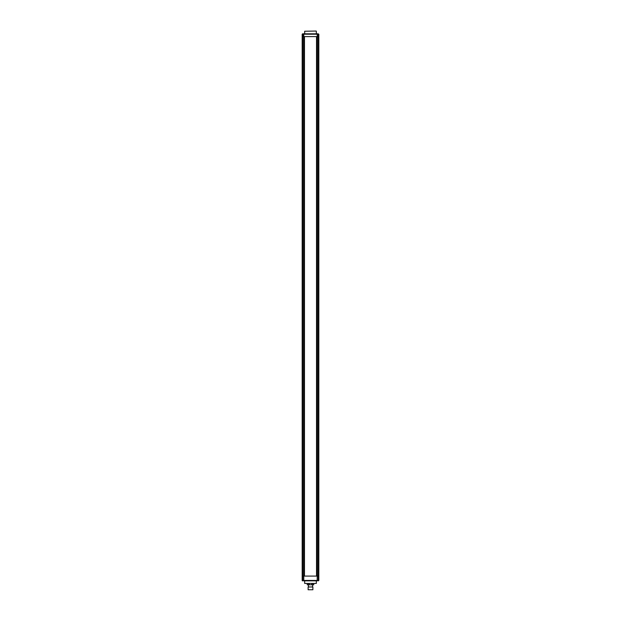 <?xml version="1.0" encoding="UTF-8"?>
<svg xmlns="http://www.w3.org/2000/svg" width="621" height="621" viewBox="0 0 621 621"><rect width="100%" height="100%" fill="white"/><g stroke="black" fill="none" stroke-linecap="round" stroke-linejoin="round"><path stroke-width="0.93" d="M318.433 580.845A0.396 0.396 0 0 1 318.418 580.845L318.534 580.449L316.042 580.845M318.814 580.449A0.396 0.396 0 0 1 318.814 580.464A0.396 0.396 0 0 0 318.814 580.449L318.814 576.094L302.186 576.094L302.186 36.592L318.814 36.592L318.534 576.094L317.23 576.094L317.23 34.217L303.77 34.217L303.77 36.592L304.461 36.592L304.461 576.094L303.77 576.094L303.77 36.592L302.745 36.592L302.745 576.094L302.186 576.094L302.186 580.449L302.186 34.217L304.958 33.821M317.176 580.845L303.824 580.845L303.77 580.449L318.255 580.449L317.176 580.845L317.23 576.094L316.539 576.094L316.539 36.592L318.534 36.592L318.255 34.217L318.255 580.449L318.814 576.094L318.814 34.217L318.154 33.821L318.814 34.217A0.396 0.396 0 0 0 318.814 34.202A0.396 0.396 0 0 1 318.814 34.217M303.77 580.449L303.77 576.094L302.745 576.094L302.745 580.449L303.77 580.449M304.958 580.845L303.77 580.845M303.824 580.845L302.186 580.449A0.396 0.396 0 0 0 302.582 580.845A0.396 0.396 0 0 1 302.186 580.449M302.846 580.845L302.466 580.449L302.846 580.845M316.337 583.422L304.663 583.422L316.337 583.422L316.337 580.845M304.663 583.422L304.663 580.845M316.042 33.821L317.23 33.821M302.567 33.821A0.396 0.396 0 0 1 302.582 33.821L318.154 33.821L318.255 34.217L317.176 33.821M303.824 33.821L302.745 34.217L302.745 36.592L302.846 33.821L302.186 34.217A0.396 0.396 0 0 1 302.186 34.202A0.396 0.396 0 0 0 302.186 34.217M316.143 31.05L304.663 31.244L316.143 31.05M316.337 31.244L316.337 33.821M304.663 31.244L304.663 33.821M308.125 586.985L312.875 586.985L308.125 586.985L308.125 589.756L312.875 589.756L312.875 586.985M312.875 589.756L308.125 589.756M312.417 583.616L312.417 584.803L313.745 584.803L313.729 583.616M312.417 584.803L311.812 584.803L311.812 583.616M311.812 584.803L309.188 584.803L309.188 583.616M309.188 584.803L308.583 584.803L308.583 583.616M308.583 584.803L307.271 584.803L307.271 583.616M312.58 586.783L312.58 584.803M313.745 584.803L313.745 583.616M307.255 584.803L307.255 583.616M308.42 586.783L308.42 584.803"/></g></svg>
